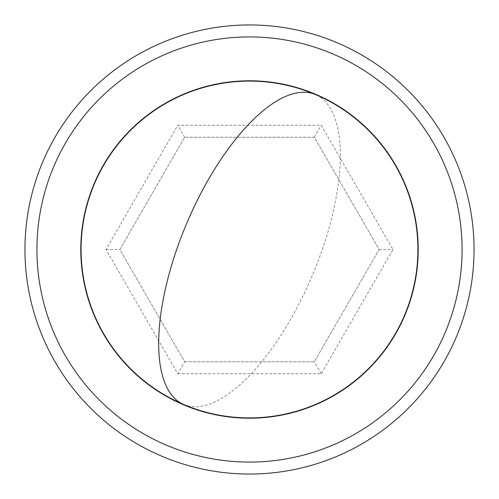 <?xml version="1.0" encoding="UTF-8"?>
<svg xmlns="http://www.w3.org/2000/svg" width="499" height="499" viewBox="0 0 499 499"><rect width="100%" height="100%" fill="white"/><g stroke="black" fill="none" stroke-linecap="round" stroke-linejoin="round"><path stroke-width="0.37" stroke-dasharray="2.5 1.87" d="M80.788 249.5A168.712 168.712 0 0 0 249.5 418.212A168.712 168.712 0 0 0 418.212 249.5A168.712 168.712 0 0 0 249.5 80.788A168.712 168.712 0 0 0 80.788 249.5M474.05 249.5A224.55 224.55 0 0 0 249.5 24.95A224.55 224.55 0 0 0 24.95 249.5A224.55 224.55 0 0 0 249.5 474.05A224.55 224.55 0 0 0 474.05 249.5M462.074 249.5A212.574 212.574 0 0 0 249.5 36.926A212.574 212.574 0 0 0 36.926 249.5A212.574 212.574 0 0 0 249.5 462.074A212.574 212.574 0 0 0 462.074 249.5M177.763 373.751L321.237 373.751L392.975 249.5L321.237 125.249L177.763 125.249L106.025 249.5L177.763 373.751L184.68 361.775L119.854 249.5L184.68 137.225L314.32 137.225L379.146 249.5L314.32 361.775L184.68 361.775L119.854 249.5L184.68 137.225L314.32 137.225L379.146 249.5L314.32 361.775L184.68 361.775M106.025 249.5L119.854 249.5M184.68 137.225L177.763 125.249M314.32 137.225L321.237 125.249M379.146 249.5L392.975 249.5M321.237 373.751L314.32 361.775M183.563 404.464A168.412 68.001 -67 0 0 317.302 263.235A168.412 68.001 113 0 0 315.437 94.536"/><path stroke-width="0.75" d="M80.788 249.5A168.712 168.712 0 0 0 249.5 418.212A168.712 168.712 0 0 0 418.212 249.5A168.712 168.712 0 0 0 249.5 80.788A168.712 168.712 0 0 0 80.788 249.5M462.074 249.5A212.574 212.574 0 0 0 249.5 36.926A212.574 212.574 0 0 0 36.926 249.5A212.574 212.574 0 0 0 249.5 462.074A212.574 212.574 0 0 0 462.074 249.5M474.05 249.5A224.55 224.55 0 0 0 249.5 24.95A224.55 224.55 0 0 0 24.95 249.5A224.55 224.55 0 0 0 249.5 474.05A224.55 224.55 0 0 0 474.05 249.5M310.047 92.864A168.412 68.001 113 0 0 181.698 235.765A168.412 68.001 -67 0 0 183.563 404.464A168.412 168.412 0 0 0 404.464 315.437A168.412 168.412 0 0 0 315.437 94.536A168.412 68.001 113 0 0 310.047 92.864M315.437 94.536A168.412 168.412 0 0 0 88.666 199.556A168.412 168.412 0 0 0 183.563 404.464"/></g></svg>
